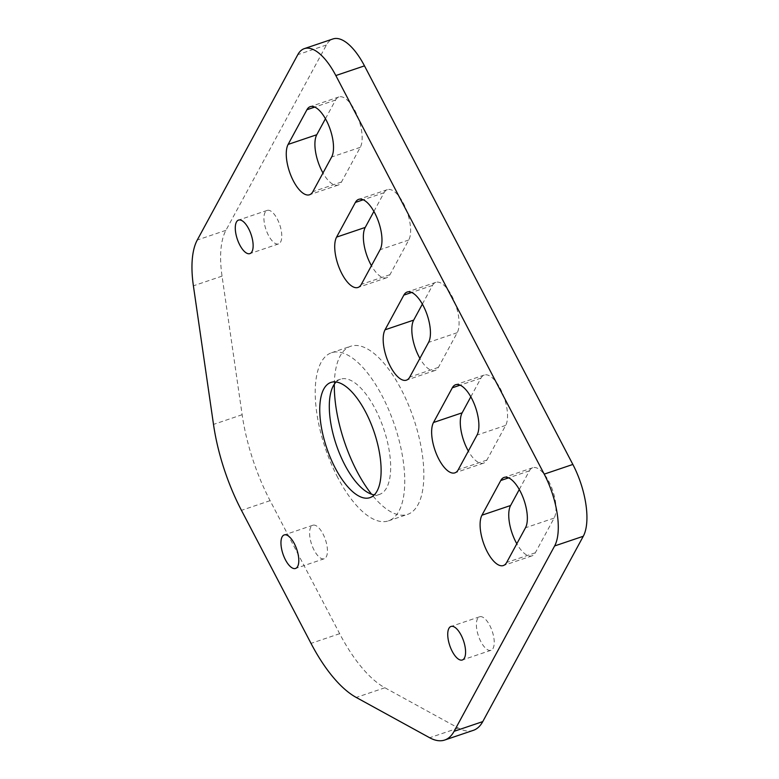 <?xml version="1.0" encoding="UTF-8"?>
<svg xmlns="http://www.w3.org/2000/svg" width="779" height="779" viewBox="0 0 779 779"><rect width="100%" height="100%" fill="white"/><g stroke="black" fill="none" stroke-linecap="round" stroke-linejoin="round"><path stroke-width="0.58" stroke-dasharray="3.9 2.92" d="M334.327 384.174A88.748 36.496 71.3 0 1 350.647 346.275A88.748 36.496 71.3 0 1 401.253 389.471A88.748 36.496 71.3 0 1 407.514 514.413A88.748 36.496 71.3 0 1 371.554 494.207M337.813 477.683A88.748 36.496 71.3 0 1 331.542 352.741A88.748 36.496 71.3 0 1 382.148 395.927A88.748 36.496 71.3 0 1 388.419 520.878A88.748 36.496 71.3 0 1 337.813 477.683M325.447 118.729L335.583 100.033A28.2 11.597 71.3 0 1 338.904 96.956A28.2 11.597 71.3 0 1 357.103 115.185A28.2 11.597 71.3 0 1 360.297 147.309L341.484 182.004A28.2 11.597 71.3 0 1 338.164 185.081A28.2 11.597 71.3 0 1 322.973 172.996M373.901 211.43L384.047 192.734A28.2 11.597 71.3 0 1 387.367 189.657A28.2 11.597 71.3 0 1 405.567 207.876A28.2 11.597 71.3 0 1 408.761 240L389.948 274.695A28.2 11.597 71.3 0 1 386.627 277.772A28.2 11.597 71.3 0 1 371.437 265.688M422.364 304.122L432.501 285.426A28.2 11.597 71.3 0 1 435.821 282.349A28.2 11.597 71.3 0 1 454.03 300.567A28.2 11.597 71.3 0 1 457.215 332.701L438.402 367.386A28.2 11.597 71.3 0 1 435.081 370.463A28.2 11.597 71.3 0 1 419.891 358.379M470.818 396.813L480.964 378.117A28.2 11.597 71.3 0 1 484.285 375.04A28.2 11.597 71.3 0 1 502.484 393.259A28.2 11.597 71.3 0 1 505.678 425.392L486.865 460.077A28.2 11.597 71.3 0 1 483.545 463.154A28.2 11.597 71.3 0 1 468.354 451.08M519.281 489.504L529.418 470.808A28.2 11.597 71.3 0 1 532.739 467.741A28.2 11.597 71.3 0 1 550.948 485.96A28.2 11.597 71.3 0 1 554.132 518.084L535.319 552.778A28.2 11.597 71.3 0 1 531.999 555.855A28.2 11.597 71.3 0 1 516.818 543.771M314.103 550.159A17.693 7.274 71.3 0 1 312.856 525.241A17.693 7.274 71.3 0 1 322.944 533.858A17.693 7.274 71.3 0 1 324.191 558.767A17.693 7.274 71.3 0 1 314.103 550.159M268.434 235.307A17.693 7.274 71.3 0 1 267.187 210.398A17.693 7.274 71.3 0 1 277.275 219.006A17.693 7.274 71.3 0 1 278.531 243.924A17.693 7.274 71.3 0 1 268.434 235.307M480.886 641.682A17.693 7.274 71.3 0 1 479.64 616.773A17.693 7.274 71.3 0 1 489.728 625.381A17.693 7.274 71.3 0 1 490.974 650.299A17.693 7.274 71.3 0 1 480.886 641.682M336.119 381.983A60.82 25.016 71.3 0 1 340.491 379.188A60.82 25.016 71.3 0 1 375.176 408.79A60.82 25.016 71.3 0 1 379.47 494.422A60.82 25.016 71.3 0 1 374.3 494.86M473.311 730.361A80.179 32.971 71.3 0 1 458.295 728.044L384.884 687.76A118.116 48.571 71.3 0 1 339.654 633.687L270.099 500.654A118.116 48.571 71.3 0 1 242.142 414.71L222.044 276.126A80.179 32.971 71.3 0 1 225.92 230.331L326.44 44.987A55.299 22.737 71.3 0 1 332.954 38.95M341.484 182.004L312.837 191.692M389.948 274.695L361.3 284.384M438.402 367.386L409.754 377.075M486.865 460.077L458.218 469.776M535.319 552.778L506.671 562.467M326.44 44.987L297.792 54.676M458.295 728.044L429.648 737.732M384.884 687.76L356.237 697.448M339.654 633.687L311.006 643.376M270.099 500.654L241.451 510.342M242.142 414.71L213.495 424.409M222.044 276.126L193.396 285.825M225.92 230.331L197.272 240.02M554.132 518.084L525.484 527.782M529.418 470.808L508.599 477.858M505.678 425.392L477.03 435.081M480.964 378.117L460.146 385.157M457.215 332.701L428.567 342.39M432.501 285.426L411.682 292.466M408.761 240L380.113 249.699M384.047 192.734L363.218 199.775M360.297 147.309L331.65 156.998M335.583 100.033L314.765 107.083M331.542 352.741L350.647 346.275M338.164 185.081L309.516 194.769M386.627 277.772L357.98 287.461M435.081 370.463L406.434 380.152M483.545 463.154L454.897 472.853M531.999 555.855L503.351 565.544M312.856 525.241L284.208 534.939M267.187 210.398L238.54 220.087M479.64 616.773L450.992 626.462M340.491 379.188L330.939 382.421M379.47 494.422L369.928 497.654M490.974 650.299L462.327 659.988M278.531 243.924L249.884 253.613M324.191 558.767L295.543 568.456M532.739 467.741L504.091 477.43M484.285 375.04L455.637 384.729M435.821 282.349L407.174 292.037M387.367 189.657L358.72 199.346M338.904 96.956L310.256 106.655M388.419 520.878L407.514 514.413"/><path stroke-width="1.17" d="M371.554 494.207A88.748 36.496 71.3 0 1 356.909 471.227A88.748 36.496 71.3 0 1 334.327 384.174M312.837 191.692A28.2 11.597 71.3 0 1 309.516 194.769A28.2 11.597 71.3 0 1 293.44 181.04A28.2 11.597 71.3 0 1 288.123 144.417L306.936 109.732A28.2 11.597 71.3 0 1 310.256 106.655A28.2 11.597 71.3 0 1 328.456 124.874A28.2 11.597 71.3 0 1 331.65 156.998L312.837 191.692M322.973 172.996A28.2 11.597 71.3 0 1 322.087 171.351A28.2 11.597 71.3 0 1 316.771 134.728L325.447 118.729M361.3 284.384A28.2 11.597 71.3 0 1 357.98 287.461A28.2 11.597 71.3 0 1 341.893 273.741A28.2 11.597 71.3 0 1 336.586 237.108L355.399 202.423A28.2 11.597 71.3 0 1 358.72 199.346A28.2 11.597 71.3 0 1 376.919 217.565A28.2 11.597 71.3 0 1 380.113 249.699L361.3 284.384M371.437 265.688A28.2 11.597 71.3 0 1 370.541 264.042A28.2 11.597 71.3 0 1 365.234 227.419L373.901 211.43M409.754 377.075A28.2 11.597 71.3 0 1 406.434 380.152A28.2 11.597 71.3 0 1 390.357 366.432A28.2 11.597 71.3 0 1 385.04 329.809L403.853 295.114A28.2 11.597 71.3 0 1 407.174 292.037A28.2 11.597 71.3 0 1 425.383 310.256A28.2 11.597 71.3 0 1 428.567 342.39L409.754 377.075M419.891 358.379A28.2 11.597 71.3 0 1 419.005 356.743A28.2 11.597 71.3 0 1 413.688 320.111L422.364 304.122M458.218 469.776A28.2 11.597 71.3 0 1 454.897 472.853A28.2 11.597 71.3 0 1 438.811 459.123A28.2 11.597 71.3 0 1 433.504 422.5L452.317 387.806A28.2 11.597 71.3 0 1 455.637 384.729A28.2 11.597 71.3 0 1 473.836 402.957A28.2 11.597 71.3 0 1 477.03 435.081L458.218 469.776M468.354 451.08A28.2 11.597 71.3 0 1 467.458 449.434A28.2 11.597 71.3 0 1 462.151 412.812L470.818 396.813M506.671 562.467A28.2 11.597 71.3 0 1 503.351 565.544A28.2 11.597 71.3 0 1 487.274 551.814A28.2 11.597 71.3 0 1 481.958 515.192L500.77 480.507A28.2 11.597 71.3 0 1 504.091 477.43A28.2 11.597 71.3 0 1 522.3 495.648A28.2 11.597 71.3 0 1 525.484 527.782L506.671 562.467M516.818 543.771A28.2 11.597 71.3 0 1 515.922 542.126A28.2 11.597 71.3 0 1 510.605 505.503L519.281 489.504M285.455 559.848A17.693 7.274 71.3 0 1 284.208 534.939A17.693 7.274 71.3 0 1 294.296 543.547A17.693 7.274 71.3 0 1 295.543 568.456A17.693 7.274 71.3 0 1 285.455 559.848M239.786 244.995A17.693 7.274 71.3 0 1 238.54 220.087A17.693 7.274 71.3 0 1 248.628 228.695A17.693 7.274 71.3 0 1 249.884 253.613A17.693 7.274 71.3 0 1 239.786 244.995M452.239 651.38A17.693 7.274 71.3 0 1 450.992 626.462A17.693 7.274 71.3 0 1 461.08 635.08A17.693 7.274 71.3 0 1 462.327 659.988A17.693 7.274 71.3 0 1 452.239 651.38M335.243 468.052A60.82 25.016 71.3 0 1 330.939 382.421A60.82 25.016 71.3 0 1 365.624 412.023A60.82 25.016 71.3 0 1 369.928 497.654A60.82 25.016 71.3 0 1 335.243 468.052M374.3 494.86A60.82 25.016 71.3 0 1 344.785 464.82A60.82 25.016 71.3 0 1 336.119 381.983M304.307 48.639L332.954 38.95A55.299 22.737 71.3 0 1 364.484 65.864L572.857 464.45A55.299 22.737 71.3 0 1 583.276 536.264L482.756 721.607A80.179 32.971 71.3 0 1 473.311 730.361L444.663 740.05A80.179 32.971 71.3 0 1 429.648 737.732L356.237 697.448A118.116 48.571 71.3 0 1 311.006 643.376L241.451 510.342A118.116 48.571 71.3 0 1 213.495 424.409L193.396 285.825A80.179 32.971 71.3 0 1 197.272 240.02L297.792 54.676A55.299 22.737 71.3 0 1 304.307 48.639A55.299 22.737 71.3 0 1 335.837 75.553L544.209 474.138A55.299 22.737 71.3 0 1 554.629 545.952L454.108 731.306A80.179 32.971 71.3 0 1 444.663 740.05M364.484 65.864L335.837 75.553M572.857 464.45L544.209 474.138M583.276 536.264L554.629 545.952M482.756 721.607L454.108 731.306M508.599 477.858L500.77 480.507M510.605 505.503L481.958 515.192M460.146 385.157L452.317 387.806M462.151 412.812L433.504 422.5M411.682 292.466L403.853 295.114M413.688 320.111L385.04 329.809M363.218 199.775L355.399 202.423M365.234 227.419L336.586 237.108M314.765 107.083L306.936 109.732M316.771 134.728L288.123 144.417"/></g></svg>
